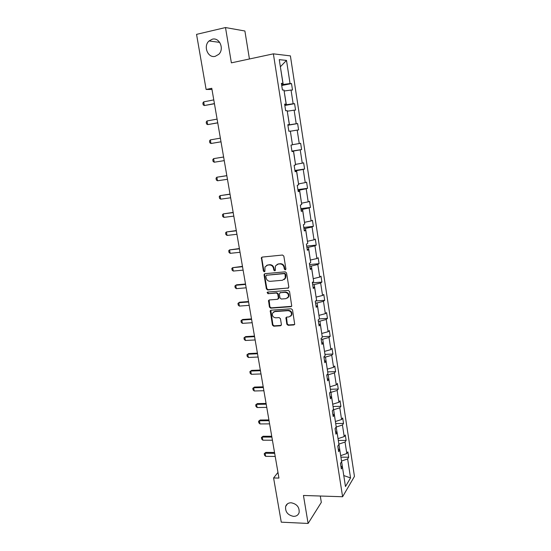 <?xml version="1.0" encoding="UTF-8"?>
<svg xmlns="http://www.w3.org/2000/svg" width="551" height="551" viewBox="0 0 551 551"><rect width="100%" height="100%" fill="white"/><g stroke="black" fill="none" stroke-linecap="round" stroke-linejoin="round"><path stroke-width="0.83" d="M291.183 502.774C288.359 502.787 286.506 504.02 285.632 506.459C285.122 511.817 287.739 515.116 293.497 516.363C296.383 516.363 298.256 515.102 299.124 512.582C299.551 507.223 296.899 503.958 291.183 502.774M212.3 39.204L209.056 40.96C202.947 46.126 207.872 58.378 215.214 56.333L218.74 54.349C224.581 49.046 219.512 37.103 212.3 39.204M285.246 269.852L285.907 268.936L283.841 256.125L282.505 255.037L262.193 257.09L261.381 257.654L263.392 271.037L264.308 271.795L264.879 271.395L264.99 266.946L267.614 265.107L269.294 264.948C271.512 264.969 272.924 266.126 273.523 268.427L273.792 270.066L274.715 270.83L275.307 270.41L275.397 266.009L278.083 264.101L279.784 263.936C282.029 263.957 283.448 265.121 284.047 267.435L284.316 269.081L285.246 269.852M276.981 264.404L280.232 263.674C282.47 263.695 283.889 264.859 284.488 267.166L284.757 268.819L285.755 269.57M264.776 271.526L263.853 270.768L263.392 271.037M266.581 265.382L269.756 264.687C271.967 264.707 273.379 265.864 273.978 268.165L274.246 269.797L275.218 270.555M286.83 324.208L288.139 325.304L293.821 324.952L294.702 324.312L292.526 309.876L291.204 308.78L271.064 310.206L270.224 310.792L272.435 325.111L273.73 326.199L280.487 325.779L281.409 324.553L280.445 318.685L279.137 317.596L275.775 317.817C273.062 317.404 271.974 315.861 272.49 313.182L274.742 311.597L287.994 310.668C290.694 311.046 291.81 312.569 291.355 315.241L289.013 316.935L286.795 317.087L285.928 317.707L286.83 324.208L287.257 323.871L288.566 324.959L294.585 324.525M249.431 58.985L244.892 31.001L225.497 27.55L231.379 62.855L273.379 53.846L342.598 496.74L303.449 495.473L308.105 523.45L281.272 522.169L273.592 477.951L278.937 478.075L211.784 88.305L206.115 89.455L211.983 89.469M225.497 27.55L196.549 34.369L206.115 89.455M287.891 288.311L288.834 287.023L286.554 272.924L285.218 271.829L264.962 273.689L264.053 274.977L266.381 288.889L267.683 289.978L288.579 287.959M289.55 291.486L291.741 306.08L290.866 306.714L270.72 308.167L269.418 307.086L268.516 300.522L269.349 299.944L277.477 299.317L278.4 298.057L277.752 294.11L276.437 293.022L267.965 293.704L267.118 292.464L267.696 292.058L288.228 290.391L289.55 291.486M308.105 523.45L321.323 502.374L320.296 496.017M340.89 466.07L342.467 467.152L341.338 468.942L340.477 463.412L341.613 461.648L339.795 449.919L338.645 451.634L337.777 446.055L338.927 444.361L337.095 432.528L335.931 434.167L335.056 428.533L336.227 426.922L334.374 414.979L333.19 416.542L332.308 410.853L333.493 409.317L331.626 397.264L330.428 398.752L329.532 393.015L330.738 391.554L328.851 379.391L327.631 380.796L326.736 375.004L327.962 373.626L326.054 361.353L324.815 362.675L323.912 356.834L325.152 355.533L323.23 343.149L321.977 344.382L321.054 338.486L322.321 337.274L320.379 324.766L319.105 325.923L318.175 319.966L319.463 318.843L317.507 306.218L316.205 307.286L315.268 301.273L316.577 300.233L314.6 287.491L313.278 288.469L312.341 282.401L313.664 281.451L311.666 268.585L310.33 269.48L309.373 263.35L310.723 262.49L308.705 249.507L307.348 250.306L306.384 244.121L307.754 243.349L305.722 230.235L304.338 230.945L303.367 224.698L304.758 224.023L302.706 210.785L301.301 211.398L300.316 205.089L301.728 204.511L299.654 191.149L298.229 191.658L297.237 185.294L298.676 184.812L296.583 171.313L295.129 171.726L294.131 165.3L295.591 164.921L293.476 151.291L292.002 151.601L290.997 145.113L292.471 144.83L290.336 131.069L288.841 131.276L287.822 124.726L289.33 124.547L287.174 110.648L285.652 110.751L284.626 104.132L286.148 104.063L283.972 90.027L282.429 90.027L281.389 83.339L282.938 83.373L279.261 59.653L286.499 60.396L290.046 83.545L291.513 83.58L292.498 90.04L291.045 90.04L293.146 103.74L294.585 103.678L295.563 110.076L294.131 110.172L296.211 123.741L297.63 123.576L298.601 129.912L297.189 130.112L299.255 143.549L300.646 143.288L301.611 149.562L300.219 149.858L302.265 163.172L303.635 162.814L304.593 169.033L303.222 169.419L305.247 182.608L306.597 182.154L307.541 188.311L306.198 188.8L308.195 201.859L309.531 201.315L310.468 207.417L309.139 207.989L311.122 220.93L312.438 220.297L313.361 226.344L312.059 227.005L314.022 239.823L315.317 239.1L316.233 245.092L314.945 245.842L316.894 258.543L318.168 257.73L319.077 263.667L317.81 264.508L319.738 277.091L320.992 276.189L321.894 282.071L320.648 283L322.555 295.467L323.788 294.482L324.684 300.309L323.458 301.321L325.352 313.671L326.564 312.61L327.452 318.382L326.24 319.47L328.12 331.716L329.312 330.566L330.194 336.289L329.002 337.46L330.862 349.589L332.039 348.363L332.907 354.038L331.736 355.285L333.582 367.31L334.739 366.002L335.6 371.622L334.443 372.951L336.275 384.867L337.412 383.482L338.266 389.054L337.129 390.459L338.941 402.264L340.063 400.804L340.911 406.328L339.795 407.809L341.586 419.511L342.694 417.975L343.528 423.45L342.433 425L344.21 436.599L345.298 435.001L346.131 440.421L345.043 442.047L346.806 453.542L347.881 451.868L348.7 457.24L347.633 458.935L350.546 477.924L345.47 486.519L342.467 467.152M273.379 53.846L290.398 55.885L354.451 476.415L342.598 496.74M338.886 444.085L340.676 455.608M340.766 455.615L346.806 453.542M338.975 444.085L345.043 442.047M338.224 448.9L339.795 449.919M336.172 426.997L338.038 438.624M338.135 438.624L344.21 436.599M336.33 426.997L342.433 425M335.531 431.571L337.095 432.528M333.155 409.758L333.651 409.751L335.38 421.487M335.476 421.487L341.586 419.511M333.651 409.751L339.795 407.809M332.811 414.09L334.374 414.979M330.063 392.374L330.958 392.353L332.701 404.193M332.79 404.193L338.941 402.264M330.958 392.353L337.129 390.459M330.07 396.445L331.626 397.264M326.881 374.838L328.231 374.797L329.994 386.747M330.083 386.74L336.275 384.867M328.231 374.797L334.443 372.951M327.301 378.64L328.851 379.391M323.96 357.144L325.489 357.082L327.26 369.136M327.356 369.136L333.582 367.31M325.489 357.082L331.736 355.285M324.505 360.671L326.054 361.353M321.178 339.285L322.714 339.202L324.505 351.373M324.601 351.366L330.862 349.589M322.714 339.202L329.002 337.46M321.688 342.536L323.23 343.149M318.382 321.254L319.917 321.157L321.729 333.445M321.818 333.438L328.12 331.716M319.917 321.157L326.24 319.47M318.843 324.229L320.379 324.766M315.551 303.064L317.094 302.954L318.919 315.351M319.015 315.344L325.352 313.671M317.094 302.954L323.458 301.321M315.971 305.757L317.507 306.218M312.692 284.702L314.242 284.571L316.088 297.085M316.184 297.079L322.555 295.467M314.242 284.571L320.648 283M313.071 287.105L314.6 287.491M309.814 266.174L311.363 266.03L313.23 278.654M313.326 278.648L319.738 277.091M311.363 266.03L317.81 264.508M310.144 268.282L311.666 268.585M306.907 247.468L308.464 247.303L310.344 260.051M310.44 260.044L316.894 258.543M308.464 247.303L314.945 245.842M307.189 249.272L308.705 249.507M303.973 228.589L305.529 228.41L307.43 241.276M307.527 241.269L314.022 239.823M305.529 228.41L312.059 227.005M304.207 230.091L305.722 230.235M301.011 209.532L302.575 209.332L304.489 222.328M304.586 222.315L311.122 220.93M302.575 209.332L309.139 207.989M301.19 210.716L302.706 210.785M298.015 190.295L299.586 190.081L301.528 203.195M301.617 203.181L308.195 201.859M299.586 190.081L306.198 188.8M298.153 191.163L299.654 191.149M294.999 170.872L296.576 170.638L298.532 183.882M298.628 183.869L305.247 182.608M296.576 170.638L303.222 169.419M295.081 171.416L296.583 171.313M291.947 151.263L293.531 151.015L295.508 164.384M295.605 164.37L302.265 163.172M293.531 151.015L300.219 149.858M291.982 151.477L293.476 151.291M290.363 131.214L292.45 144.699M292.547 144.686L299.255 143.549M290.46 131.2L297.189 130.112M287.257 111.212L289.468 124.808L287.877 125.084M289.468 124.808L296.211 123.741M287.353 111.192L294.131 110.172M287.842 124.857L289.33 124.547M284.123 91.011L286.355 104.738L284.764 105.034M286.355 104.738L293.146 103.74M284.226 90.998L291.045 90.04M284.674 104.463L286.148 104.063M280.369 66.802L283.214 84.482L281.616 84.792M283.214 84.482L290.046 83.545M286.499 60.396L280.369 66.774M277.959 472.421L273.592 477.951M343.79 475.678L341.517 461.022M343.769 475.561L350.546 477.924M281.471 83.862L282.938 83.373M341.606 461.022L347.633 458.935M281.726 85.501L291.513 83.58M284.833 105.475L294.585 103.678M287.904 125.256L297.63 123.576M291.927 151.098L301.611 149.562M294.937 170.452L304.593 169.033M297.912 189.627L307.541 188.311M300.867 208.622L310.468 207.417M303.794 227.446L313.361 226.344M306.693 246.09L316.233 245.092M309.566 264.563L319.077 263.667M312.41 282.87L321.894 282.071M315.64 300.984L324.684 300.309M319.394 318.898L327.452 318.382M322.239 336.723L330.194 336.289M324.973 354.389L332.907 354.038M327.693 371.897L335.6 371.622M330.38 389.254L338.266 389.054M333.052 406.459L340.911 406.328M335.697 423.505L343.528 423.45M338.314 440.407L346.131 440.421M340.917 457.158L348.7 457.24M262.076 257.11L261.746 258.15L263.853 270.768M264.797 273.716L264.514 274.701L266.836 288.6L268.137 289.681L288.318 288.015M285.177 274.391L284.24 273.62L266.464 275.238L265.823 276.134L266.112 277.856C266.705 280.128 268.103 281.285 270.307 281.32L282.443 280.266L285.198 278.283L285.177 274.391L285.611 274.116L284.681 273.351L284.24 273.62M266.429 275.238L284.681 273.351M284.158 279.612L285.632 278L285.893 275.851L285.452 276.127M285.611 274.116L285.893 275.851M269.115 299.985L269.873 306.769L271.175 307.851L291.603 306.328M278.172 298.959L278.84 297.754L278.193 293.814L276.884 292.726L267.965 293.704M267.628 292.064L268.427 293.401M285.983 298.663L288.304 296.982C288.814 294.255 287.691 292.705 284.957 292.34L280.252 292.712L279.323 293.986L279.97 297.933L281.285 299.028L285.983 298.663M287.574 298.008L288.738 296.679C289.241 293.959 288.125 292.409 285.39 292.037L284.957 292.34M280.004 292.767L285.39 292.037M286.479 317.156L287.257 323.871M290.714 316.198L291.782 314.91C292.237 312.245 291.121 310.723 288.428 310.344L287.994 310.668M273.599 311.942L275.183 311.274L288.428 310.344M270.803 310.254L272.883 324.773L274.178 325.855L281.237 325.365M213.781 99.896L203.691 101.866L204.331 105.551L214.422 103.602M203.691 101.866L202.871 103.044L203.188 104.883L204.331 105.551L214.442 103.746M217.094 119.112L207.024 120.958L207.665 124.616L217.728 122.79M207.024 120.958L206.205 122.095L206.522 123.92L207.665 124.616L217.741 122.873M220.372 138.156L210.337 139.885L210.964 143.501L220.999 141.793M210.337 139.885L209.511 140.973L209.821 142.778L210.964 143.501L221.006 141.821M223.616 157.001L213.616 158.633L214.243 162.221L224.243 160.63M214.243 162.221L213.092 161.471L212.782 159.68L213.616 158.633L223.623 157.021M226.833 175.638L216.86 177.215L217.48 180.769L227.46 179.295M217.48 180.769L216.336 179.991L216.026 178.221L216.86 177.215L226.847 175.721M230.015 194.11L220.076 195.633L220.696 199.159L230.649 197.788M220.696 199.159L219.553 198.353L219.243 196.59L220.076 195.633L230.036 194.248M233.169 212.417L223.272 213.884L223.878 217.376L233.803 216.123M223.878 217.376L222.735 216.543L222.432 214.8L223.272 213.884L233.197 212.61M236.289 230.559L226.433 231.971L227.033 235.429L236.937 234.285M227.033 235.429L225.889 234.574L225.586 232.846L226.433 231.971L236.338 230.807M239.389 248.542L229.567 249.899L230.166 253.329L240.036 252.289M230.166 253.329L229.016 252.448L228.72 250.733L229.567 249.899L239.444 248.838M242.461 266.36L232.667 267.669L233.266 271.064L243.108 270.135M233.266 271.064L232.123 270.162L231.819 268.461L232.667 267.669L242.523 266.712M245.505 284.027L236.599 284.798L235.745 285.28L236.338 288.648L246.159 287.815M236.338 288.648L235.194 287.718L234.898 286.038L235.745 285.28L245.574 284.426M248.522 301.535L239.637 302.217L238.797 302.74L239.382 306.08L249.176 305.35M239.382 306.08L238.239 305.123L237.949 303.456L238.797 302.74L248.597 301.989M251.511 318.891L242.654 319.484L241.827 320.041L242.406 323.354L252.172 322.728M242.406 323.354L241.262 322.376L240.973 320.723L241.827 320.041L251.6 319.394M254.472 336.096L245.643 336.599L244.823 337.198L245.395 340.484L255.141 339.946M245.395 340.484L244.251 339.485L243.969 337.846L244.823 337.198L254.569 336.647M257.413 353.15L248.604 353.57L247.798 354.21L248.363 357.461L258.082 357.027M248.363 357.461L247.22 356.442L246.938 354.816L248.604 353.57M257.517 353.756L247.798 354.21L246.938 354.816M260.327 370.058L251.538 370.389L250.739 371.071L251.304 374.294L260.995 373.95M251.304 374.294L250.161 373.254L249.885 371.643L251.538 370.389M260.437 370.706L250.739 371.071L249.885 371.643M263.213 386.823L254.452 387.071L253.667 387.787L254.225 390.983L263.888 390.735M254.225 390.983L253.081 389.922L252.799 388.324L254.452 387.071M263.337 387.518L253.667 387.787L252.799 388.324M266.078 403.442L257.338 403.607L256.559 404.358L257.117 407.533L266.753 407.375M257.117 407.533L255.974 406.445L255.698 404.861L257.338 403.607M266.202 404.186L256.559 404.358L255.698 404.861M268.916 419.924L260.196 420.007L259.431 420.792L259.982 423.939L269.597 423.871M259.982 423.939L258.839 422.831L258.571 421.26L260.196 420.007M269.053 420.709L259.431 420.792L258.571 421.26M271.733 436.261L263.034 436.261L262.283 437.088L262.827 440.208L272.414 440.221M262.827 440.208L261.684 439.078L261.415 437.522L263.034 436.261M271.877 437.088L262.283 437.088L261.415 437.522M274.522 452.461L265.851 452.385L265.107 453.246L265.644 456.338L275.211 456.442M265.644 456.338L264.508 455.188L264.239 453.645L265.851 452.385M274.673 453.335L265.107 453.246L264.239 453.645M284.488 267.166L284.047 267.435M280.232 263.674L279.784 263.936M278.537 263.839L278.083 264.101M274.246 269.797L273.792 270.066M273.978 268.165L273.523 268.427M269.756 264.687L269.294 264.948M268.075 264.852L267.614 265.107M261.746 258.15L261.277 258.398M284.757 268.819L284.316 269.081M268.137 289.681L267.683 289.978M266.836 288.6L266.381 288.889M264.514 274.701L264.053 274.977M266.925 274.963L266.464 275.238M291.293 306.397L290.866 306.714M271.175 307.851L270.72 308.167M269.873 306.769L269.418 307.086M268.888 300.887L268.433 301.197M278.84 297.754L278.4 298.057M278.193 293.814L277.752 294.11M276.884 292.726L276.437 293.022M280.693 292.416L280.252 292.712M286.293 317.996L285.866 318.326M275.183 311.274L274.742 311.597M280.927 325.434L280.487 325.779M274.178 325.855L273.73 326.199M272.883 324.773L272.435 325.111M270.603 311.122L270.148 311.446M294.241 324.608L293.821 324.952M288.566 324.959L288.139 325.304M287.491 503.821L285.632 506.459M219.711 42.386L209.056 40.96M261.856 257.407L261.381 257.654M264.611 273.992L264.143 274.26M285.632 278L285.198 278.283M268.971 300.219L268.516 300.522M278.765 298.408L278.324 298.711M267.572 292.168L267.118 292.464M288.738 296.679L288.304 296.982M286.362 317.376L285.928 317.707M291.782 314.91L291.355 315.241M270.679 310.475L270.224 310.792"/></g></svg>
